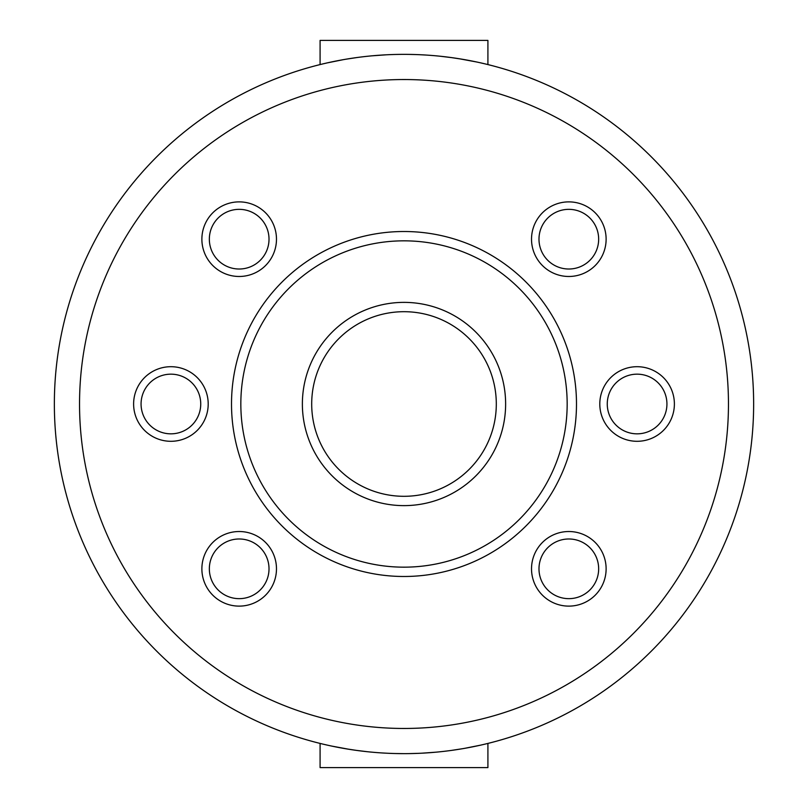 <?xml version="1.0" encoding="UTF-8"?>
<svg xmlns="http://www.w3.org/2000/svg" width="808" height="808" viewBox="0 0 808 808"><rect width="100%" height="100%" fill="white"/><g stroke="black" fill="none" stroke-linecap="round" stroke-linejoin="round"><path stroke-width="1.21" d="M319.705 64.67L315.423 65.761M326.614 63.034L323.685 63.711L326.604 63.034M348.642 58.772L347.935 58.883M385.86 54.833L383.063 54.984M451.591 57.61L460.065 58.883M467.751 60.216L464.61 59.651M492.577 65.761L488.264 64.66M492.577 742.239L488.295 743.33M481.396 744.966L484.315 744.289L481.386 744.966M459.358 749.228L460.065 749.117M422.13 753.167L424.947 753.016M356.409 750.39L347.935 749.117M340.249 747.784L343.38 748.349M315.423 742.239L319.736 743.34M753.642 404A349.642 349.642 0 0 0 404 54.358A349.642 349.642 0 0 0 54.358 404A349.642 349.642 0 0 0 404 753.642A349.642 349.642 0 0 0 753.642 404M484.315 63.711L481.396 63.034M476.306 61.923L459.358 58.772M451.914 57.661L440.39 56.257M424.947 54.984L419.867 54.722M385.971 54.823L372.185 55.813M356.853 57.55L346.087 59.186M343.38 59.651L327.25 62.883M451.147 57.55L461.924 59.196M416.241 54.57L409.242 54.399A349.642 349.642 0 0 0 398.172 54.409A349.642 349.642 0 0 0 394.678 54.479M408.666 54.389L411.575 54.439M408.666 753.611L417.989 753.359M394.678 753.521L404 753.642M323.685 744.289L326.614 744.966M331.684 746.077L348.642 749.228M356.086 750.339L367.61 751.743M383.063 753.016L388.133 753.278M422.029 753.177L435.805 752.187M451.147 750.45L461.924 748.804M464.61 748.349L480.74 745.117M356.853 750.45L346.087 748.814M79.537 404A324.462 324.462 0 0 0 404 728.462A324.462 324.462 0 0 0 728.462 404A324.462 324.462 0 0 0 404 79.537A324.462 324.462 0 0 0 79.537 404M209.343 239.178A29.835 29.835 0 0 1 239.178 209.343A29.835 29.835 0 0 1 269.014 239.178A29.835 29.835 0 0 1 239.178 269.014A29.835 29.835 0 0 1 209.343 239.178M269.014 568.822A29.835 29.835 0 0 1 239.178 598.657A29.835 29.835 0 0 1 209.343 568.822A29.835 29.835 0 0 1 239.178 538.986A29.835 29.835 0 0 1 269.014 568.822M200.738 404A29.835 29.835 0 0 1 170.902 433.835A29.835 29.835 0 0 1 141.067 404A29.835 29.835 0 0 1 170.902 374.165A29.835 29.835 0 0 1 200.738 404M598.657 239.178A29.835 29.835 0 0 1 568.822 269.014A29.835 29.835 0 0 1 538.986 239.178A29.835 29.835 0 0 1 568.822 209.343A29.835 29.835 0 0 1 598.657 239.178M538.986 568.822A29.835 29.835 0 0 1 568.822 538.986A29.835 29.835 0 0 1 598.657 568.822A29.835 29.835 0 0 1 568.822 598.657A29.835 29.835 0 0 1 538.986 568.822M607.263 404A29.835 29.835 0 0 1 637.098 374.165A29.835 29.835 0 0 1 666.933 404A29.835 29.835 0 0 1 637.098 433.835A29.835 29.835 0 0 1 607.263 404M231.512 404A172.488 172.488 0 0 1 404 231.512A172.488 172.488 0 0 1 576.488 404A172.488 172.488 0 0 1 404 576.488A172.488 172.488 0 0 1 231.512 404M240.834 404A163.166 163.166 0 0 1 404 240.834A163.166 163.166 0 0 1 567.165 404A163.166 163.166 0 0 1 404 567.165A163.166 163.166 0 0 1 240.834 404M302.374 404A101.626 101.626 0 0 0 404 505.626A101.626 101.626 0 0 0 505.626 404A101.626 101.626 0 0 0 404 302.374A101.626 101.626 0 0 0 302.374 404M496.304 404A92.304 92.304 0 0 0 404 311.696A92.304 92.304 0 0 0 311.696 404A92.304 92.304 0 0 0 404 496.304A92.304 92.304 0 0 0 496.304 404M401.091 753.632A349.642 349.642 0 0 0 411.575 753.561M320.089 743.421L320.089 767.6L487.911 767.6L487.911 743.421M320.089 64.579L320.089 40.4L487.911 40.4L487.911 64.579M568.822 201.879A37.299 37.299 0 0 0 531.523 239.178A37.299 37.299 0 0 0 568.822 276.477A37.299 37.299 0 0 0 606.121 239.178A37.299 37.299 0 0 0 568.822 201.879M637.098 366.701A37.299 37.299 0 0 0 599.799 404A37.299 37.299 0 0 0 637.098 441.299A37.299 37.299 0 0 0 674.387 404A37.299 37.299 0 0 0 637.098 366.701M568.822 531.523A37.299 37.299 0 0 0 531.523 568.822A37.299 37.299 0 0 0 568.822 606.121A37.299 37.299 0 0 0 606.121 568.822A37.299 37.299 0 0 0 568.822 531.523M239.178 531.523A37.299 37.299 0 0 0 201.879 568.822A37.299 37.299 0 0 0 239.178 606.121A37.299 37.299 0 0 0 276.477 568.822A37.299 37.299 0 0 0 239.178 531.523M170.902 366.701A37.299 37.299 0 0 0 133.613 404A37.299 37.299 0 0 0 170.902 441.299A37.299 37.299 0 0 0 208.201 404A37.299 37.299 0 0 0 170.902 366.701M239.178 201.879A37.299 37.299 0 0 0 201.879 239.178A37.299 37.299 0 0 0 239.178 276.477A37.299 37.299 0 0 0 276.477 239.178A37.299 37.299 0 0 0 239.178 201.879"/></g></svg>
